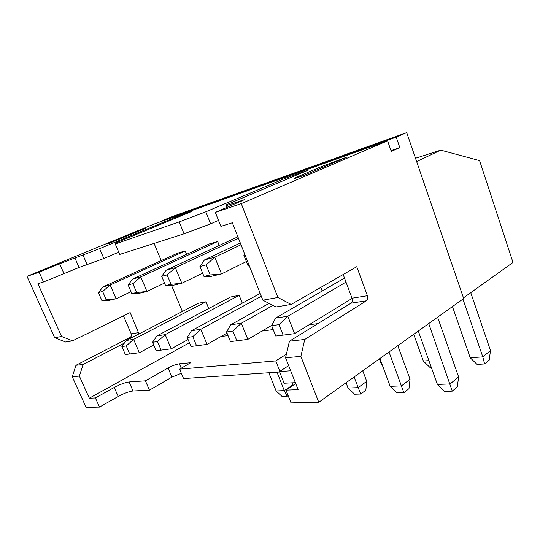 <?xml version="1.0" encoding="UTF-8"?>
<svg xmlns="http://www.w3.org/2000/svg" width="540" height="540" viewBox="0 0 540 540"><rect width="100%" height="100%" fill="white"/><g stroke="black" fill="none" stroke-linecap="round" stroke-linejoin="round"><path stroke-width="0.81" d="M342.92 155.588L171.855 216.709L162.081 220.739L162.236 221.123M318.769 402.28L300.868 356.393L285.552 357.757L298.121 389.644L285.964 390.143L291.026 402.887L318.769 402.28L463.685 298.539L406.701 132.611L342.88 155.466M406.701 132.611L396.205 137.119L162.081 220.739M300.868 356.393L304.736 339.478L366.37 300.807C367.726 299.693 368.077 297.992 367.416 295.724L356.751 266.706L291.161 304.445L277.884 297.486L241.265 203.621L387.578 140.819L154.116 224.019L27 276.359L54.675 337.716L61.587 336.474L37.908 283.736L43.497 281.981L79.063 267.476L103.849 258.525L118.746 252.187M241.265 203.621L215.339 212.423L244.634 199.584L226.618 205.605L225.801 205.045L308.246 170.134L285.64 178.153L205.828 211.802L179.226 221.92L115.243 243.952L116.141 242.825L191.518 211.552L175.757 217.148L99.61 248.663L59.636 263.776L39.136 272.234L27 276.359M107.663 243.965L145.213 228.474L107.663 243.965M294.327 178.72L304.756 175.075L346.444 157.248L321.233 166.678L294.354 178.126L294.327 178.72M139.651 230.445L139.853 230.938M218.511 220.401L210.641 223.844L184.066 233.8L119.705 254.441L115.243 243.952M277.884 297.486L262.859 300.193L232.342 222.77L220.88 226.361L215.339 212.423M99.61 248.663L103.849 258.525M175.757 217.148L176.087 217.958M154.082 243.412L161.217 260.57M171.558 285.444L182.385 311.492M220.995 336.521L228.029 335.583M262.055 331.054L273.2 329.569M309.035 324.797L317.898 323.615M285.64 178.153L286.146 179.489M322.191 291.019L320.821 287.381M242.298 303.156L239.173 295.326L230.533 297.007L156.938 335.88L152.577 342.272L157.505 341.584L161.136 350.123L171.173 348.827L165.186 334.645L239.173 295.326M219.247 245.477L217.667 241.522L209.216 243.979L132.779 278.998L140.778 276.872L146.941 291.478L164.525 283.082M208.744 308.522L205.99 301.793L198.234 303.298L126.266 340.477L121.871 346.545L126.259 345.938L129.742 353.977L139.367 352.742L133.603 339.377L205.99 301.793M186.597 254.34L185.207 250.945L177.633 253.145L103.059 286.895L110.167 285.005L116.087 298.742L131.018 291.722M205.828 211.802L210.641 223.844M179.226 221.92L184.066 233.8M82.984 255.062L87.237 264.85M226.618 205.605L227.293 207.32M295.367 382.664L284.114 383.238L279.477 371.567L290.689 370.791M99.481 407.093L86.09 407.389L72.266 376.731L79.387 376.096L89.309 398.203L95.391 397.953L99.481 407.093L118.206 396.461C124.072 393.302 129.013 391.48 133.036 390.994L149.452 390.15L145.422 380.835L168.048 367.99C172.328 365.695 176.101 364.298 179.375 363.798L190.755 362.718L179.597 369.144L275.758 360.923L286.389 354.213M95.391 397.953L114.23 387.464C120.13 384.338 125.084 382.502 129.087 381.962L145.422 380.835M39.136 272.234L43.497 281.981M291.161 304.445L276.041 306.963L262.859 300.193M396.205 137.119L399.83 147.602L391.271 151.423L387.578 140.819M399.83 147.602L391.001 150.626M72.266 376.731L75.965 365.29L130.113 337.372C131.348 336.555 131.706 335.374 131.193 333.821L123.458 315.866M139.003 333.902L130.16 312.579L72.542 340.848L65.522 342.016L54.675 337.716M72.542 340.848L61.587 336.474M79.387 376.096L83.099 364.48L124.369 343.096M89.309 398.203L189.425 342.758M288.657 365.634L279.477 371.567M285.964 390.143L295.724 383.562M463.455 297.878L513 262.474L479.601 160.643L440.748 150.133L416.657 161.602M179.597 369.144L183.587 378.581L279.646 372.006M149.452 390.15L171.936 377.123L181.346 373.282M279.882 371.304L275.758 360.923M440.748 150.133L415.517 158.267M452.459 306.572L470.219 357.764L482.8 356.886L490.482 350.527L489.206 360.106L484.616 363.96L482.8 356.886L462.935 299.072M470.745 292.673L490.482 350.527M418.298 331.027L437.407 384.44L450.124 383.927L458.602 376.913L457.339 386.897L452.284 391.149L428.726 323.561M437.603 317.209L458.602 376.913M344.513 278.06L275.576 318.094L287.827 316.258L294.597 333.646L352.073 298.424M279.005 324.655L283.115 335.131L275.751 336.035L271.667 325.674L279.005 324.655L287.827 316.258L346.012 282.096M470.219 357.764L477.063 364.426L484.616 363.96M249.365 265.957L248.096 265.943L249.251 265.673M248.096 265.943L243.864 255.218L245.012 254.921M244.64 253.976L243.864 255.218M437.407 384.44L444.65 391.392L452.284 391.149M283.115 335.131L294.597 333.646M275.576 318.094L271.667 325.674M379.883 358.533L390.177 386.343L401.47 385.891L410.036 379.256L408.976 388.665L403.866 392.681L389.023 351.986M397.805 345.695L410.036 379.256M269.048 303.372L230.695 324.824L241.34 323.231L247.833 339.397L271.856 325.303M232.922 331.074L236.871 340.814L230.472 341.597L226.557 331.965L232.922 331.074L241.34 323.231L272.97 305.384M240.314 242.987L204.437 259.963L214.799 257.209L221.515 273.922L246.368 261.556M206.132 264.897L210.209 274.968L203.985 276.446L199.935 266.49L206.132 264.897L214.799 257.209L241.002 244.748M413.714 334.307L423.32 361.037L429.86 367.335L431.257 367.247M423.32 361.037L428.895 360.646M203.985 276.446L211.079 276.379L221.515 273.922L210.209 274.968M204.437 259.963L199.935 266.49M390.177 386.343L397.076 392.897L403.866 392.681M236.871 340.814L247.833 339.397M230.695 324.824L226.557 331.965M346.032 382.765L348.044 388.044L358.148 387.639L366.728 381.341L365.83 390.238L360.707 394.052L354.112 376.981M362.765 370.784L366.728 381.341M260.199 293.45L191.484 330.703L200.812 329.306L207.056 344.412L227.023 333.106M192.787 336.67L196.567 345.769L190.964 346.457L187.204 337.446L192.787 336.67L200.812 329.306L261.313 296.264M237.877 236.817L166.306 270.088L175.372 267.685L181.811 283.271L202.635 273.139M167.117 274.914L171.018 284.297L165.578 285.593L161.696 276.305L167.117 274.914L175.372 267.685L238.444 238.241M382.239 364.898L381.267 363.974L379.384 358.884M381.267 363.974L381.881 363.933M165.578 285.593L172.672 285.417L181.811 283.271L171.018 284.297M166.306 270.088L161.696 276.305M348.044 388.044L354.638 394.24L360.707 394.052M196.567 345.769L207.056 344.412M191.484 330.703L187.204 337.446M188.082 339.538L171.173 348.827M132.894 283.696L136.627 292.484L131.834 293.632L128.115 284.918L132.894 283.696L140.778 276.872L217.667 241.522M131.834 293.632L138.881 293.375L146.941 291.478L136.627 292.484M132.779 278.998L128.115 284.918M152.577 342.272L156.188 350.73L161.136 350.123M156.938 335.88L165.186 334.645L157.505 341.584M268.826 372.742L276.109 390.953L284.324 390.623L292.808 384.905L292.761 385.567M291.992 382.833L292.808 384.905M276.109 390.953L282.157 396.542L287.098 396.38L284.324 390.623L276.993 372.188M153.758 345.026L139.367 352.742M102.634 291.458L106.218 299.727L101.959 300.746L98.395 292.552L102.634 291.458L110.167 285.005L185.207 250.945M101.959 300.746L108.918 300.429L116.087 298.742L106.218 299.727M103.059 286.895L98.395 292.552M287.098 396.38L288.158 395.658M121.871 346.545L125.341 354.524L129.742 353.977M126.266 340.477L133.603 339.377L126.259 345.938M285.552 357.757L289.447 341.199L350.939 303.197C352.296 302.096 352.654 300.436 351.999 298.215L343.19 274.509M304.736 339.478L289.447 341.199M75.965 365.29L83.099 364.48M225.801 205.045L226.78 207.542M294.354 178.126L294.55 178.646M321.233 166.678L321.665 167.846M335.947 160.961L336.191 161.636M74.864 257.857L79.063 267.476M240.995 200.657L241.265 201.346M129.087 381.962L133.036 390.994M59.636 263.776L63.869 273.362M114.23 387.464L118.206 396.461M171.936 377.123L168.048 367.99M181.231 368.199L179.375 363.798M367.416 295.724L351.999 298.215M366.37 300.807L350.939 303.197M130.113 337.372L133.198 336.893M131.193 333.821L138.753 332.6"/></g></svg>
